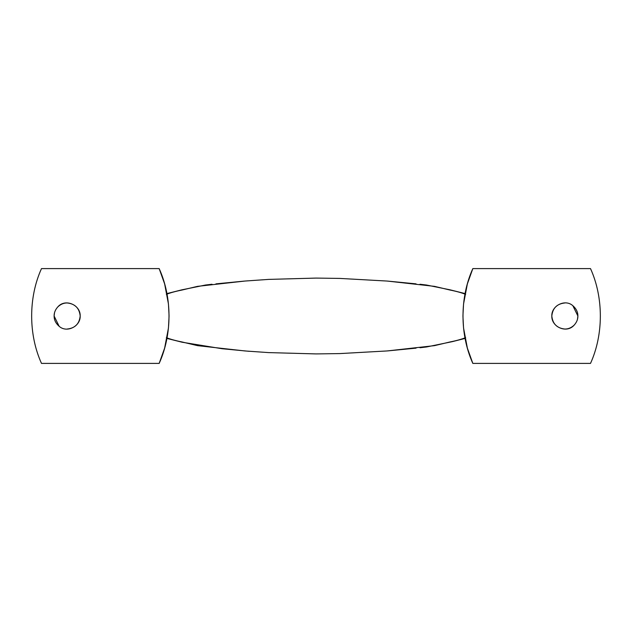 <?xml version="1.0" encoding="UTF-8"?>
<svg xmlns="http://www.w3.org/2000/svg" width="632" height="632" viewBox="0 0 632 632"><rect width="100%" height="100%" fill="white"/><g stroke="black" fill="none" stroke-linecap="round" stroke-linejoin="round"><path stroke-width="0.95" d="M67.15 329.035C75.011 328.206 79.356 323.861 80.185 316C79.356 308.139 75.011 303.795 67.15 302.965C63.785 302.918 60.68 304.221 57.852 306.86C65.404 298.122 80.635 305.09 80.185 316C80.659 326.175 66.921 333.372 59.147 326.294C55.766 323.355 54.083 319.926 54.115 316C54.068 312.714 55.316 309.672 57.852 306.86M54.494 312.872L54.115 316L59.147 326.294M564.85 302.965C556.99 303.795 552.644 308.139 551.815 316C552.644 323.861 556.99 328.206 564.85 329.035C568.215 329.082 571.32 327.779 574.148 325.14C566.596 333.878 551.365 326.91 551.815 316C551.341 305.825 565.079 298.628 572.853 305.706C576.234 308.645 577.917 312.074 577.885 316C577.932 319.286 576.684 322.328 574.148 325.14M577.506 319.128L577.885 316L572.853 305.706M169.06 315.605L168.452 304.032L164.636 283.91L159.169 268.6C172.275 297.482 172.275 334.518 159.169 363.4L164.636 348.09L168.452 327.969L169.06 316.395M462.94 316.395L463.548 327.969L467.364 348.09L472.831 363.4C459.725 334.518 459.725 297.482 472.831 268.6L467.364 283.91L463.548 304.032L462.94 315.605M472.831 268.6L590.509 268.6C603.615 297.482 603.615 334.518 590.509 363.4L472.831 363.4M590.509 268.6C603.615 297.482 603.615 334.518 590.509 363.4M166.358 337.63C170.292 339.226 175.491 340.664 181.969 341.952L197.5 345.641L244.9 350.95L268.6 352.601L316 353.912L339.7 353.588L387.1 350.95L434.5 345.641L450.031 341.952C456.509 340.664 461.708 339.226 465.642 337.63M166.358 294.37C170.292 292.774 175.491 291.336 181.969 290.048L197.5 286.359L244.9 281.05L268.6 279.399L316 278.088L339.7 278.412L387.1 281.05L434.5 286.359L450.031 290.048C456.509 291.336 461.708 292.774 465.642 294.37M159.169 268.6L41.491 268.6C28.385 297.482 28.385 334.518 41.491 363.4L159.169 363.4M41.491 363.4C28.385 334.518 28.385 297.482 41.491 268.6M387.779 281.106L416.077 283.863M419.964 284.25L426.482 285.024L450.134 289.835L465.081 293.588M244.221 281.106L215.923 283.863M212.036 284.25L205.518 285.024L181.866 289.835L166.919 293.588M166.919 338.412L182.095 342.22L221.966 348.714L249.348 351.329M387.787 350.894L416.077 348.137M419.98 347.75L426.497 346.976L452.378 341.635L465.081 338.412"/></g></svg>
